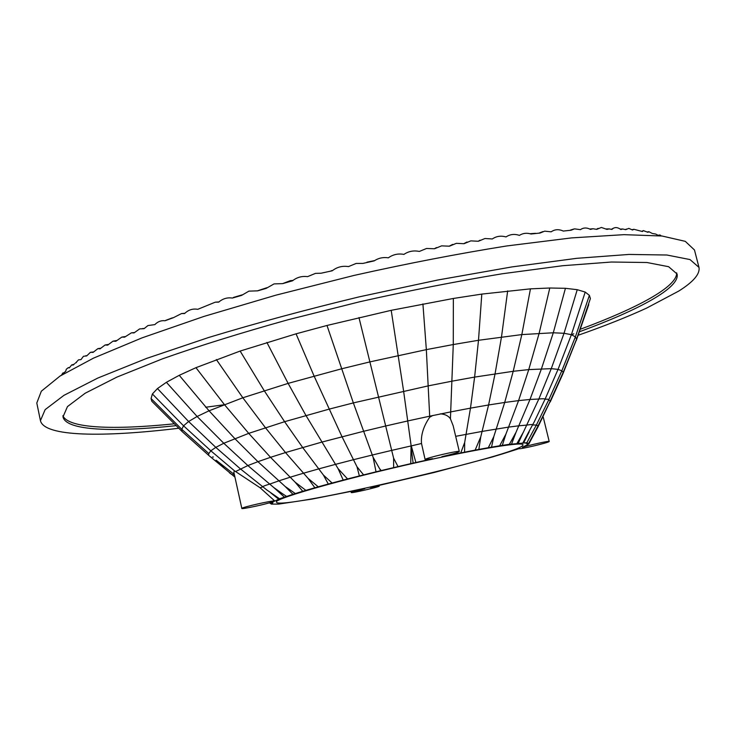 <?xml version="1.0" encoding="UTF-8"?>
<svg xmlns="http://www.w3.org/2000/svg" width="736" height="736" viewBox="0 0 736 736"><rect width="100%" height="100%" fill="white"/><g stroke="black" fill="none" stroke-linecap="round" stroke-linejoin="round"><path stroke-width="1.1" d="M302.744 491.28L305.882 490.36L295.145 482.2L302.744 491.28L295.32 493.562L285.099 486.422L292.974 494.316L295.32 493.562M328.293 484.04L332.111 483.018L323.408 475.051L328.293 484.04L318.256 486.8L308.136 478.437L314.861 487.766L318.256 486.8M273.645 500.793L274.427 501.244L273.636 500.728M274.427 501.244L279.551 498.787L292.974 494.316M380.733 470.681L373.088 457.212L376.022 471.831L381.101 470.589L380.208 469.274M311.53 499.164L278.686 504.096L271.437 504.123L272.403 503.295M272.55 503.378L270.535 503.461L272.973 502.504L271.878 502.081C265.116 504.436 241.325 509.487 241.831 508.447C240.764 507.5 274.381 499.882 273.737 501.216L272.789 501.75L274.362 501.28M393.65 467.636L398.038 466.615L393.613 458.178L393.65 467.636L381.101 470.589M428.462 459.402L432.575 458.684M444.719 456.026L449.291 454.866M475.143 450.11L478.851 449.429L480.737 436.899L475.143 450.11L464.591 452.18L464.674 442.492L460.736 452.953L464.591 452.18M351.017 491.593L351.238 492.531L364.798 488.667L311.558 499.174M499.67 445.786L502.292 445.39L505.936 434.074L499.67 445.786L491.519 447.148L493.838 436.522L488.299 447.718L491.519 447.148M509.174 444.388L523.59 443.026L529.156 431.848M493.046 456.789L434.102 472.503L370.236 487.453L379.279 486.036C380.089 486.781 350.814 493.562 351.238 492.531M523.59 443.026L526.884 442.695L525.992 443.366L528.825 443.109L527.39 443.679M527.206 443.974L528.807 443.983L522.376 447.332C530.297 444.838 549.737 440.597 549.194 441.462C550.068 442.327 518.705 449.788 519.147 448.62L502.642 453.864M282.891 494.031L273.866 487.6L284.418 497.15M343.206 480.084L347.558 478.943L338.1 468.666L343.206 480.084L332.111 483.018M270.811 492.908L278.834 499.321M357.015 466.808L359.38 475.953L363.612 474.895L357.015 466.808L341.992 436.66L314.042 375.958L296.056 333.822L326.986 325.468L391.202 310.325L453.348 298.466L453.275 344.448L450.423 418.784L453.174 425.748M410.752 463.662L413.126 463.119L411.047 446.973L410.752 463.662L398.038 466.615M411.001 445.832L411.047 446.973M413.126 463.119L415.886 462.502L411.249 445.758M511.557 444.056L516.056 432.207L510.821 441.738M518.236 443.357L522.965 432.989M502.697 453.845L493.074 456.752M502.292 445.39L509.275 444.314M478.851 449.429L488.299 447.718M449.346 455.262L460.736 452.953M453.155 425.702L459.301 451.536C458.28 452.447 452.456 454.176 441.83 456.716L444.645 456.228M459.301 451.536C459.917 450 423.899 458.454 425.114 459.558L432.621 458.832M415.886 462.502L428.361 459.761M363.612 474.895L376.022 471.831M347.558 478.943L359.38 475.953M305.882 490.36L314.861 487.766M435.62 458.445C356.574 475.272 271.796 498.971 276.561 502.154C277.205 511.18 526.212 453.229 522.965 444.82C523.342 441.885 487.756 447.23 435.62 458.445M425.114 459.558L421.498 443.422C420.79 434.976 423.531 426.227 429.732 417.174L432.97 415.417M440.266 413.853C444.921 414.129 448.307 415.766 450.423 418.784M429.704 416.19L450.68 411.912M241.831 508.447L233.864 472.264L234.453 470.801L260.047 487.72L274.51 500.747M181.81 429.327L183.522 425.822L188.618 421.507L197.119 416.484L209.052 410.798L242.834 397.771L288.116 383.382M234.453 470.801L210.763 450.745L183.476 425.739L152.389 393.972L157.458 388.553L166.391 382.306L179.244 375.314L195.96 367.678L240.138 351.063L296.056 333.822M181.626 431.075L151.8 401.249L151.073 398.526L152.389 393.972M151.073 398.526L181.746 429.272L208.656 453.422M234.416 474.738L233.321 473.772L233.938 472.567M232.493 475.005L208.555 455.253L208.849 453.578L210.79 450.828M216.099 460.202L223.634 466.486M428.426 385.83L452.226 381.138M422.915 303.913L426.337 349.545L429.732 417.174M426.356 349.628L453.256 344.54M530.012 399.464L538.835 399.013C542.653 398.627 544.714 398.691 545.036 399.225C547.998 399.068 549.185 399.354 548.605 400.08M523.314 432.317L538.881 398.93L551.292 368.58L564.07 333.196L577.245 289.69L585.203 292.072L589.38 295.348L590.401 298.549L576.785 338.56M528.761 369.601L551.246 368.662L558.026 369.371L561.816 370.788M493.838 436.522L504.73 402.371L513.231 371.211L521.852 334.494L530.454 288.852L549.792 288.006L565.432 288.31L553.316 332.69L541.512 368.644L530.03 399.381L516.056 432.207M518.908 425.794L526.838 425.086C531.042 424.424 532.947 424.359 532.56 424.893M453.284 344.54L478.492 340.29L521.824 334.586L553.279 332.773L564.034 333.288L571.384 334.678M565.432 288.31L577.245 289.69M536.222 425.362L538.209 425.629M536.434 424.884L548.642 400.044L550.344 400.908M561.826 370.797L563.233 372.278L550.454 400.642M589.38 295.348L575.414 336.794L561.853 370.714L548.762 399.786M573.804 333.813L571.403 334.678L575.377 336.876L576.573 339.14L563.399 371.864M455.685 436.319L482.117 431.416M464.674 442.492L470.488 408.057L474.628 377.007L478.501 340.198L481.795 294.096L530.454 288.852M450.736 411.902L470.451 408.149M452.263 381.128L474.6 377.099M453.348 298.466L481.795 294.096M507.665 290.886L501.51 336.867L495.08 373.713L488.603 404.892L480.737 436.899M474.619 377.099L513.194 371.294M488.603 404.975L504.684 402.463M482.154 431.406L508.686 427.092M210.836 450.8L215.795 447.359L223.781 443.265L248.722 433.357L284.593 421.7L329.01 409.17M308.136 478.437L285.458 452.493L265.365 427.625L242.779 397.698L216.356 359.545M195.96 367.678L224.296 404.45L248.667 433.292L270.471 457.258L295.145 482.2M290.113 477.232L303.434 473.23M270.554 457.314L285.494 452.566M335.414 464.37L353.372 459.724M321.614 442.152L363.492 431.314M266.892 342.424L288.08 383.3L305.9 415.398L338.1 468.666M288.135 383.373L341.504 368.828L369.794 361.919M391.699 450.386L410.927 445.97M411.139 445.777L403.595 391.028L391.202 310.325M385.636 425.997L407.799 420.937M358.966 317.575L393.613 458.178M353.372 402.905L428.389 385.839M369.822 361.91L426.337 349.637M273.866 487.6L247.802 465.502L223.726 443.21L197.055 416.42L166.391 382.306M157.458 388.553L188.545 421.443L215.731 447.304L240.368 468.85L267.315 490.351M235.686 471.482L247.857 465.566M260.112 487.775L262.835 486.855C262.642 486.432 264.914 485.512 269.661 484.104M585.203 292.072L571.421 334.595L558.072 369.288L545.091 399.142L534.042 422.289M532.533 424.957L536.369 425.022L526.912 442.63M326.986 325.468L353.326 402.831L373.088 457.212M363.547 431.305L385.581 426.006M372.306 455.014L391.644 450.395M240.138 351.063L264.169 390.604L284.556 421.618L302.579 447.396L323.408 475.051M285.522 452.557L321.568 442.17M318.66 468.906L335.368 464.388M213.366 457.028L212.483 456.973M549.792 288.006L539.194 333.114M539.194 333.104L528.779 369.518L518.604 400.531L505.936 434.074M518.586 400.614L529.984 399.473M508.723 427.092L518.889 425.794M470.479 408.14L488.557 404.984M179.244 375.314L208.996 410.725L234.729 438.509L257.867 461.619L285.099 486.422M257.95 461.674L270.517 457.332M278.797 480.884L290.085 477.241M208.251 454.958L182.031 431.48L181.801 429.346M234.94 477.158L232.696 475.189L233.45 473.929M576.251 340.17L563.022 373.502M562.93 373.124L562.856 373.906M550.031 401.7L538.163 426.558M407.827 420.928L429.658 416.199M411.176 445.924L421.498 443.495M329.02 409.161L353.335 402.914M353.409 459.715L372.25 455.032M513.213 371.294L528.742 369.601M504.712 402.454L518.558 400.623M303.471 473.22L318.614 468.915M247.876 465.557L257.922 461.684M269.68 484.104L278.769 480.893M61.014 375.443L59.975 376.105M65.568 371.34L63.526 373.235L62.818 373.042L61.502 375.139M74.584 363.759L73.03 365.111L71.732 364.9L69.221 367.945L68.328 367.632L66.295 369.242L65.679 371.386M75.688 362.903L78.522 359.84L80.951 359.637L83.49 356.261L86.664 355.939L90.427 352.305L93.04 352.406L97.888 348.634L100.041 348.846L105.046 345.009L107.649 345.156L112.994 341.173L115.837 341.265L121.836 337.088L124.632 337.162L131.431 332.828L134.035 332.911L139.628 328.909L144.09 328.661L147.945 325.56L154.864 324.604C157.78 321.586 161.166 320.307 165.011 320.749L173.402 317.685L181.562 313.554L184.58 313.545C188.425 309.838 192.814 308.421 197.745 309.322L215.243 302.192L218.702 302.128C222.76 298.65 227.314 297.298 232.355 298.062L241.5 295.44L248.924 291.134L257.655 290.849L266.055 288.438M661.103 235.906L660.376 235.152L659.244 234.986L658.766 235.676L655.702 234.039L652.363 233.505L648.848 231.684L647.938 232.309L643.365 230.616L642.436 231.527L633.898 229.292L632.546 230.018L628.82 228.372L625.683 229.669L622.647 228.979L620.862 229.549C618.12 227.498 615.627 227.056 613.373 228.243L611.892 229.448L609.224 228.914L606.979 229.411L601.367 227.452L596.749 229.374L593.004 228.749L590.493 229.402C586.767 227.461 583.418 227.544 580.446 229.65L574.531 228.859L571.164 230.212L563.27 231.067C558.817 229.043 554.788 229.292 551.172 231.822L544.695 231.159L540.022 233.045L531.042 234.011C526.801 232.696 522.919 233.156 519.395 235.382C514.519 233.744 510.048 234.26 505.991 236.937C500.958 235.492 496.404 236.173 492.32 238.961L484.978 238.51L478.336 241.261L470.838 240.874L464.039 243.699L456.384 243.331L449.42 246.192L441.618 245.861L434.507 248.75L426.558 248.483L419.318 251.445C413.696 250.268 408.563 251.252 403.908 254.398C398.222 253.34 393.033 254.481 388.35 257.821C383.208 257.02 378.497 258.032 374.219 260.875L362.977 263.405L356.206 263.433L348.441 266.607C342.461 265.632 337.07 267.021 332.258 270.774L321.025 273.231L315.514 273.369L307.538 276.644C301.99 275.899 296.967 277.288 292.468 280.821L282.716 283.618L274.059 283.912L266.055 288.448M224.489 404.717L205.629 407.247M698.988 267.389L694.462 249.964L685.28 241.344L662.014 236.008L623.99 234.664L571.642 237.894L506.773 245.953C458.261 253.681 407.348 263.506 354.034 275.43L276.018 295.136L203.9 316.434L142.076 337.852L93.592 358.092L59.966 376.105L41.336 391.202L36.8 403.006L40.434 420.642L45.144 409.63L63.968 395.324L97.805 378.056L146.51 358.45L208.546 337.52C255.659 323.27 305.826 309.727 359.03 296.902L437.819 280.002L511.925 266.92L576.757 258.327L629.022 254.435L666.908 255.015L690.009 259.569L698.988 267.389C700.138 273.976 693.395 281.86 678.767 291.06L646.594 308.108C627.173 317.023 604.495 326.02 578.579 335.119M178.37 428.297C103.868 437.285 44.243 436.954 40.434 420.642M579.996 331.55C638.508 310.022 680.248 287.85 677.083 274.013L668.638 266.708L646.926 262.504L611.423 262.025L562.598 265.724L502.191 273.774C457.056 281.244 409.694 290.545 360.116 301.668L287.5 319.893C240.911 332.893 199.226 345.874 162.444 358.846L116.914 377.099L85.174 393.226L67.454 406.603L63.002 416.916C66.111 430.79 113.39 432.262 175.481 425.73M173.475 423.89C113.988 429.953 68.43 428.545 62.873 415.739M676.66 272.826C677.332 286.782 637.045 308.172 580.962 329.02M543.251 417.202L549.194 441.462M273.488 500.094L273.737 501.216M379.16 485.512L379.279 486.036M233.11 473.588L216.126 460.221M538.264 425.491L550.353 400.918M229.42 472.806L233.8 475.971M588.754 304.649L576.26 340.566M562.865 373.916L550.215 401.976M534.023 422.298L532.625 424.746M269.514 502.808L270.48 503.424M517.123 443.219L523.544 431.876M528.853 443.054L538.218 425.61M266.377 489.642L279.505 498.75M526.958 445.216L527.362 444.553M271.382 504.086L269.431 502.826M509.312 444.25L511.796 440.082M528.844 443.928L538.117 426.668M523.002 442.686L532.579 424.856M280.71 492.559L286.442 496.331M332.497 270.581L331.31 270.701M63.682 372.756L62.818 373.042M69.35 367.577L68.328 367.632M73.563 364.421L71.732 364.9M76.415 362.508L75.311 363.133M86.765 355.746L85.726 355.727M93.27 352.01L91.457 352.158M100.418 348.275L97.879 348.634M108.128 344.466L105.036 345.009M116.343 340.575L112.994 341.173M125.056 336.6L121.836 337.088M134.32 332.562L131.67 332.801M144.219 328.523L142.637 328.504M172.454 317.823L165.609 320.408M184.846 313.288L181.599 313.545M218.905 301.944L215.547 302.146M242.144 294.86L233.312 297.491M266.892 287.702L257.49 290.812M292.965 280.434L290.324 280.664L282.652 283.608M374.652 260.59L366.951 262.172M436.457 247.581L434.415 248.731M452.649 244.407L449.218 246.146M466.992 242.015L463.827 243.634M480.028 240.203L478.216 241.233M535.486 233.321L530.04 233.717M542.883 231.61L539.35 232.981M573.602 229.08L570.52 230.037M593.004 228.749L589.757 229.034M598.101 228.353L596.445 229.255M609.224 228.905L606.243 228.942M613.373 228.243L611.404 229.273M622.647 228.979L620.255 229.108M626.382 229.062L625.499 229.577M633.834 229.301L632.068 229.66M643.365 230.616L642.059 231.224M648.839 231.684L647.551 231.914M659.244 234.986L658.481 235.299"/></g></svg>
